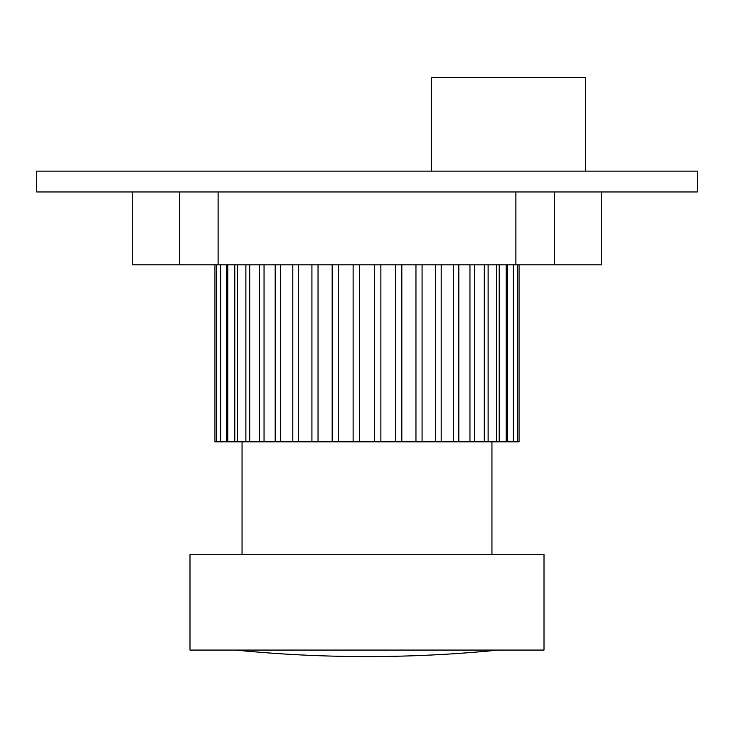 <?xml version="1.0" encoding="UTF-8"?>
<svg xmlns="http://www.w3.org/2000/svg" width="734" height="734" viewBox="0 0 734 734"><rect width="100%" height="100%" fill="white"/><g stroke="black" fill="none" stroke-linecap="round" stroke-linejoin="round"><path stroke-width="1.1" d="M431.555 171.132L431.555 77.428L585.649 77.428L585.649 171.132M519.066 264.836L519.066 441.84L214.934 441.84L214.934 264.836M517.617 264.836L517.617 441.84M513.295 264.836L513.295 441.84M506.203 264.836L506.203 441.84M496.478 264.836L496.478 441.84M484.302 264.836L484.302 441.84M544.004 554.289L189.996 554.289L189.996 650.076L544.004 650.076L544.004 554.289M491.945 554.289L491.945 441.84M242.055 554.289L242.055 441.84M601.265 191.959L601.265 264.836L132.735 264.836L132.735 191.959M353.127 264.836L353.127 441.84M359.632 441.84L359.632 264.836M338.548 441.84L338.548 264.836M332.172 264.836L332.172 441.84M318.042 441.84L318.042 264.836M311.922 264.836L311.922 441.84M298.527 441.84L298.527 264.836M292.802 264.836L292.802 441.84M280.406 441.84L280.406 264.836M275.186 264.836L275.186 441.84M264.047 441.84L264.047 264.836M259.432 264.836L259.432 441.84M245.881 264.836L245.881 441.84M234.788 264.836L234.788 441.84M226.393 264.836L226.393 441.84M507.607 441.84L507.607 264.836M499.212 441.84L499.212 264.836M488.119 441.84L488.119 264.836M474.568 441.84L474.568 264.836M469.953 264.836L469.953 441.84M458.814 441.84L458.814 264.836M453.594 264.836L453.594 441.84M441.198 441.84L441.198 264.836M435.473 264.836L435.473 441.84M422.078 441.84L422.078 264.836M415.958 264.836L415.958 441.84M401.828 441.84L401.828 264.836M395.452 264.836L395.452 441.84M515.892 264.836L515.892 191.959M218.108 264.836L218.108 191.959M380.873 441.84L380.873 264.836M374.368 264.836L374.368 441.84M498.432 650.076A1332.632 1332.632 0 0 1 235.568 650.076M697.3 191.959L36.7 191.959L36.7 171.132L697.3 171.132L697.3 191.959M179.582 264.836L179.582 191.959M554.418 264.836L554.418 191.959M216.383 264.836L216.383 441.84M220.705 264.836L220.705 441.84M227.797 264.836L227.797 441.84M237.522 264.836L237.522 441.84M249.698 264.836L249.698 441.84"/></g></svg>
